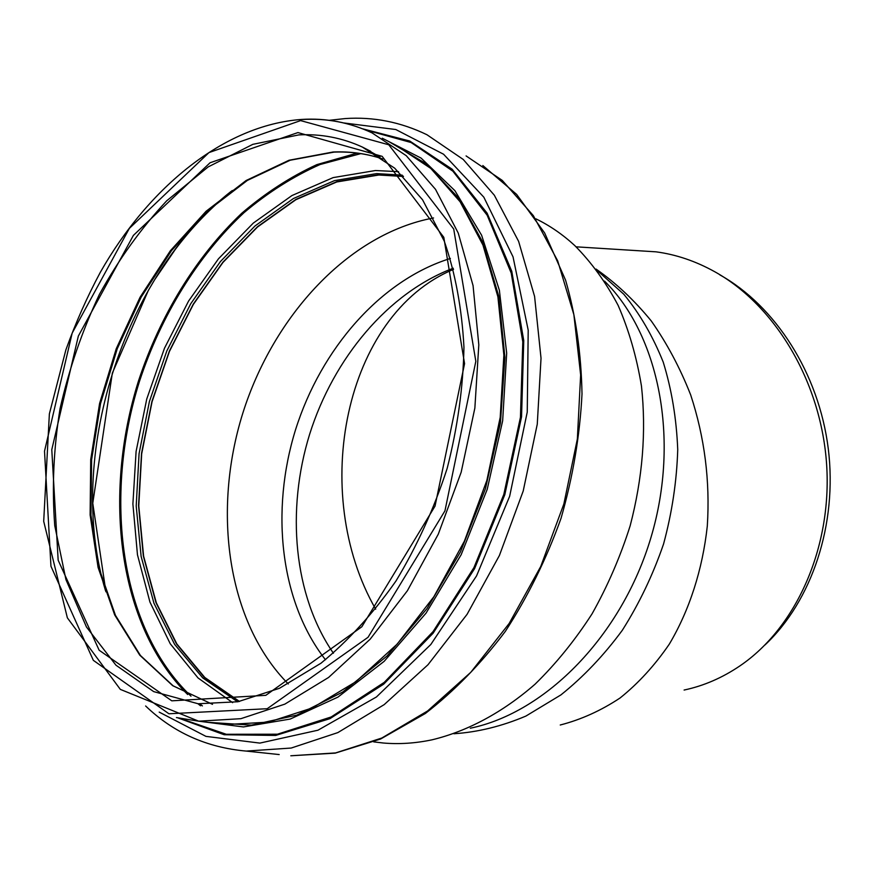 <?xml version="1.0" encoding="UTF-8"?>
<svg xmlns="http://www.w3.org/2000/svg" width="874" height="874" viewBox="0 0 874 874"><rect width="100%" height="100%" fill="white"/><g stroke="black" fill="none" stroke-linecap="round" stroke-linejoin="round"><path stroke-width="1.31" d="M684.102 690.045C703.723 685.882 722.339 677.82 739.972 665.857C795.821 627.903 831.982 548.184 826.662 465.044C821.331 381.916 775.14 305.288 714.714 271.716C695.638 261.129 676.072 254.498 656.013 251.832L634.677 250.488M719.848 274.873C775.26 305.802 818.807 373.122 828.279 448.723C837.653 524.334 811.837 601.017 765.012 644.936M325.467 659.761C280.117 601.782 270.328 510.798 295.554 429.724C321.064 348.715 380.649 280.117 450.383 258.453M604.535 281.122C658.668 334.403 680.398 438.824 651.032 537.27C621.818 635.748 545.78 712.649 470.299 728.217M535.86 218.817C549.724 225.536 562.681 234.451 574.742 245.539C591.425 262.353 605.879 282.291 618.126 305.376C628.876 330.044 636.654 356.942 641.461 386.057C646.399 431.527 642.619 478.122 630.154 525.809C620.332 556.782 607.627 586.137 592.037 613.876C575.016 640.271 556.028 663.705 535.052 684.2C502.605 712.518 467.306 731.309 432.04 739.819C415.401 743.315 399.178 744.375 383.369 743.02L373.744 741.884M288.289 683.96C227.207 622.288 212.098 511.257 242.764 413.326C273.584 315.416 348.955 233.719 433.57 217.954M239.476 701.451L204.811 677.481L176.854 643.963L156.337 602.852L143.609 556.17L138.769 505.849L141.686 453.77L152.065 401.701L169.469 351.37L193.34 304.425L222.957 262.451L257.48 227.043L295.838 199.731L336.785 181.956L378.792 175.018L403.493 176.461M238.919 701.56L204.319 677.448L176.428 643.821L155.976 602.634L143.325 555.886L138.551 505.533L141.522 453.42L151.956 401.352L169.403 351.02L193.307 304.076L222.957 262.113L257.491 226.716L295.882 199.403L336.84 181.628L378.868 174.691L403.1 176.056M453.879 733.745C477.728 732.194 501.731 726.305 525.864 716.09L560.933 694.896C583.384 676.902 603.836 655.38 622.299 630.307C639.233 603.573 652.976 574.819 663.552 544.032C672.04 512.634 676.771 481.159 677.732 449.629C676.509 418.646 671.669 389.476 663.235 362.142C652.911 336.315 639.779 313.69 623.828 294.265L597.029 270.361M560.245 725.005C581.057 719.641 600.995 710.638 620.081 697.987C638.391 683.293 654.79 665.354 669.298 644.16C689.368 610.358 702.532 569.815 707.306 526.017C710.18 481.082 704.641 437.393 690.689 394.95C680.07 367.91 666.928 343.242 651.25 320.933C634.393 300.317 615.995 283.034 596.057 269.072M453.235 268.209C388.143 292.834 333.682 357.979 309.68 434.116C286.027 510.35 293.609 595.478 333.42 653.249M453.551 269.367C344.258 314.88 308.959 492.816 375.689 609.2M370.729 151.322L362.306 147.029L394.698 168.179L422.546 199.753L444.265 241.126C455.321 273.125 461.887 308.489 463.952 347.197C463.198 387.106 457.605 427.517 447.16 468.409C434.05 508.646 416.974 546.195 395.933 581.068C373.078 613.548 348.092 640.926 320.977 663.224L279.418 688.308L237.87 701.756L198.125 703.756L153.66 691.596L115.969 665.201L86.45 626.986L65.932 579.593L54.756 525.7C51.839 487.43 53.609 448.373 60.077 408.529C69.079 368.937 82.178 330.907 99.385 294.429C118.678 259.458 141.118 228.256 166.705 200.812L208.143 166.934L252.815 144.352L298.799 134.902C320.889 133.744 342.062 137.775 362.306 147.029L379.993 156.959M297.936 132.575L382.146 156.337L443.806 237.313L464.564 363.65L435.034 506.112L361.858 626.745L265.816 695.333L171.807 700.828L99.144 650.223L58.165 560.223L51.785 449.662L78.343 336.064L133.405 235.379L210.055 162.761L297.936 132.575M300.59 120.601L388.766 144.778L453.715 229.021L475.827 361.301L444.953 510.842L368.03 637.299L267.215 708.716L168.933 713.774L93.343 660.351L50.954 566.265L44.519 451.17L72.171 333.114L129.341 228.409L208.984 152.579L300.59 120.601M302.218 119.53C326.526 118.023 349.808 122.48 372.062 132.892L406.246 155.681L435.514 189.33L458.26 233.107L473.063 285.623L478.81 344.826L474.866 408.049L461.166 472.255L438.278 534.178L407.393 590.737L370.172 639.178L328.613 677.437L284.826 704.138L240.885 718.679L198.649 721.181L176.417 717.565M396.632 145.729L430.806 168.431L460.117 201.785L482.951 245.048L497.907 296.843L503.872 355.128L500.212 417.313L486.862 480.394L464.367 541.203L433.886 596.702L397.058 644.236L355.838 681.742L312.335 707.907L268.58 722.132L226.453 724.513L198.649 721.181L120.317 689.378L67.364 617.842L43.7 521.319L49.37 413.872L65.878 349.884C75.546 322.954 87.039 297.084 100.346 272.262C148.667 187.091 224.334 125.069 301.519 119.443C326.024 117.881 349.545 122.36 372.062 132.892M390.001 142.265L426.599 164.039L458.118 197.579L482.721 242.142L498.748 296.177L504.899 357.379L500.463 422.743L485.409 488.817L460.423 551.942L426.96 608.665L386.974 656.068L342.783 691.99L296.821 715.14L251.362 725.136L208.449 722.35M382.244 138.212L421.093 158.096L454.906 190.674L481.618 235.237L499.371 290.212L506.68 353.162L502.648 420.809L487.222 489.331L461.166 554.706L426.075 613.111L384.145 661.345L337.976 697.091L290.234 719.051L243.42 726.939L199.72 721.312M364.797 129.669L411.151 142.549L452.885 171.184L487.157 215.201L511.214 273.059L522.794 341.843L520.434 417.335L503.817 494.422L473.948 567.576L433.045 631.629L384.243 682.365L331.159 716.975L277.429 734.215L226.279 734.28L180.372 718.472M362.688 128.828L409.709 141.009L452.153 169.228L487.113 213.169L511.771 271.268L523.755 340.587L521.549 416.832L504.811 494.728L474.582 568.635L433.122 633.213L383.675 684.167L329.957 718.657L275.692 735.427L224.192 734.739L178.143 717.98M343.985 122.972L395.791 129.527L443.566 154.228L483.814 197.153L513.038 256.858L528.202 330.154L527.251 412.069L509.651 496.279L476.559 575.9L430.816 644.499L376.432 696.982L317.972 730.205L259.862 743.097L205.958 736.378L159.199 712.113M329.247 120.306L345.154 118.569C373.493 116.646 400.762 122.043 426.982 134.76L463.209 159.429L494.323 195.208L518.61 241.344L534.582 296.406L541.028 358.253L537.27 424.185L523.209 491.024L499.415 555.471L467.098 614.302L427.998 664.732L384.178 704.63L337.856 732.598L291.206 748.046L246.195 751.083L279.199 754.557M466.082 155.911L502.233 180.383L533.326 215.627L557.699 260.856L573.868 314.64L580.642 374.913L577.353 439.021L563.872 503.937L540.755 566.45L509.16 623.468L470.769 672.335L427.604 710.966L381.829 738.027L335.583 752.929L290.813 755.781L335.179 753.148L380.627 739L425.354 713.49C454.294 691.105 480.962 663.716 505.358 631.345C527.907 596.571 546.458 558.912 561.021 518.358C572.918 476.931 579.91 435.481 582.008 393.999C581.243 353.369 575.758 315.416 565.576 280.15L544.633 232.943L516.621 194.378L482.83 165.536M237.63 701.811L202.768 677.929L174.647 644.422L153.966 603.257L141.129 556.465L136.202 505.991L139.064 453.715L149.421 401.45L166.836 350.911L190.74 303.737L220.412 261.566L255.011 225.962L293.478 198.496L334.534 180.601L376.672 173.598L402.193 175.15M232.637 702.652L198.048 677.962L170.244 643.767L149.935 602.044L137.469 554.804L132.892 503.981L136.093 451.454L146.756 398.992L164.443 348.311L188.587 301.038L218.489 258.78L253.274 223.11L291.916 195.568L333.147 177.608L375.459 170.528L398.577 171.675M202.386 705.908L199.993 704.007M190.991 696.174C119.432 627.74 103.154 496.629 139.49 381.304C161.122 315.601 197.622 256.016 244.065 212.622C268.067 192.4 293.402 176.373 320.081 164.52L360.82 153.627M200.517 705.799L197.972 703.745M187.659 694.513C117.881 625.161 102.466 495.339 138.474 380.998C159.92 315.842 195.918 256.672 241.759 213.245C265.445 192.968 290.463 176.767 316.836 164.629L357.16 153.103M105.514 590.66C65.135 458.271 123.005 276.009 231.107 191.373M333.169 151.989C350.266 151.268 366.894 153.627 383.063 159.057C367.255 153.78 350.922 151.453 334.087 152.109L290.212 160.226L247.353 180.415L207.291 211.126L171.512 250.63L141.173 297.116L117.258 348.715L100.532 403.548L91.617 459.702L90.962 515.147L98.882 567.772L115.444 615.34L140.43 655.489L173.161 685.861L212.502 704.324L172.691 685.675L139.753 655.15L114.691 614.957L98.085 567.434L90.12 514.895L90.721 459.549L99.581 403.504L116.242 348.748L140.08 297.226L170.332 250.794L206.056 211.29L246.086 180.536L289.032 160.248L333.169 151.989M656.013 251.832L576.119 246.829M145.63 705.984C173.26 732.532 206.777 747.565 246.195 751.083M373.799 741.862L383.369 743.02M232.276 190.521C211.486 207.04 192.509 226.661 175.324 249.374L154.632 279.778L148.318 290.474L112.342 373.089L92.764 503.249L105.907 591.796"/></g></svg>
